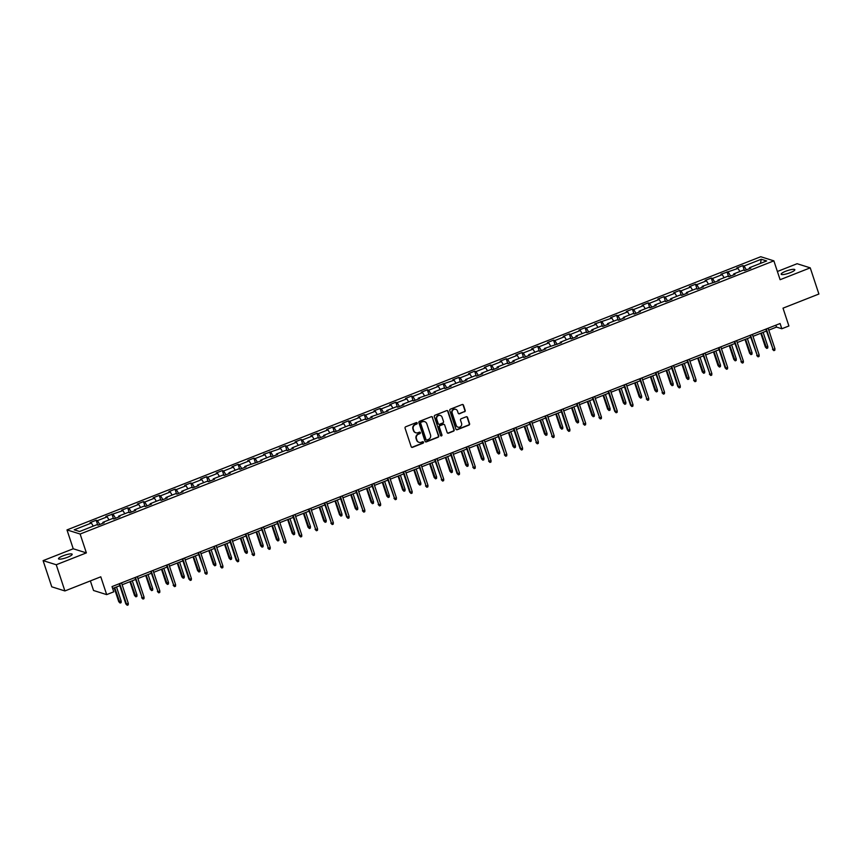 <?xml version="1.0" encoding="UTF-8"?>
<svg xmlns="http://www.w3.org/2000/svg" width="862" height="862" viewBox="0 0 862 862"><rect width="100%" height="100%" fill="white"/><g stroke="black" fill="none" stroke-linecap="round" stroke-linejoin="round"><path stroke-width="1.29" d="M417.197 423.059A0.776 0.733 107.4 0 0 416.26 422.606L405.722 426.765A1.11 1.045 107.4 0 0 405.065 428.177L411.185 446.688A1.11 1.045 107.4 0 0 412.521 447.324L423.059 443.176A0.776 0.733 107.4 0 0 423.059 441.721A0.776 0.733 107.4 0 0 422.585 441.732L421.216 442.271A3.534 3.34 107.4 0 1 416.96 440.234L416.443 438.693A3.534 3.34 107.4 0 1 418.533 434.146L419.902 433.608A0.776 0.733 107.4 0 0 419.891 432.153A0.776 0.733 107.4 0 0 419.428 432.174L418.059 432.713A3.534 3.34 107.4 0 1 413.792 430.666L413.286 429.125A3.534 3.34 107.4 0 1 415.376 424.589L416.734 424.05A0.776 0.733 107.4 0 0 417.197 423.059M415.732 432.735A3.534 3.34 107.4 0 1 413.437 430.558L412.93 429.017A3.534 3.34 107.4 0 1 415.021 424.47L416.378 423.942A0.776 0.733 107.4 0 0 416.54 422.563M411.67 447.281A1.11 1.045 107.4 0 0 412.165 447.216L422.703 443.068A0.776 0.733 107.4 0 0 422.865 441.689M418.9 442.292A3.534 3.34 107.4 0 1 416.605 440.126L416.087 438.575A3.534 3.34 107.4 0 1 418.178 434.039L419.546 433.5A0.776 0.733 107.4 0 0 419.708 432.121M785.724 271.239A7.208 1.444 -18.3 0 0 781.155 274.213A7.208 1.444 -18.3 0 0 790.271 272.661A7.208 1.444 -18.3 0 0 794.839 269.687A7.208 1.444 -18.3 0 0 785.724 271.239M63.066 555.807A7.208 1.444 -18.3 0 0 58.497 558.781A7.208 1.444 -18.3 0 0 67.613 557.229A7.208 1.444 -18.3 0 0 72.182 554.255A7.208 1.444 -18.3 0 0 63.066 555.807M464.532 411.799A1.11 1.045 107.4 0 0 465.178 410.377L463.465 405.183A1.11 1.045 107.4 0 0 462.129 404.547L450.427 409.159A1.11 1.045 107.4 0 0 449.77 410.581L455.89 429.082A1.11 1.045 107.4 0 0 457.226 429.718L468.928 425.117A1.11 1.045 107.4 0 0 469.585 423.695L467.516 417.423A1.11 1.045 107.4 0 0 466.18 416.788L461.17 418.76A1.11 1.045 107.4 0 0 460.513 420.171L461.547 423.285A2.952 2.791 107.4 0 1 458.002 427.153A2.952 2.791 107.4 0 1 456.235 425.375L452.205 413.189A2.952 2.791 107.4 0 1 455.739 409.321A2.952 2.791 107.4 0 1 457.517 411.099L458.185 413.135A1.11 1.045 107.4 0 0 459.521 413.771L464.176 411.68A1.11 1.045 107.4 0 0 464.823 410.269L463.109 405.075A1.11 1.045 107.4 0 0 462.625 404.483M56.245 564.75L86.372 552.887L73.227 548.771L43.1 560.634L56.245 564.75L64.898 590.944L100.789 576.807L106.683 594.618L113.762 591.828L112.028 586.591L780.088 323.519L781.823 328.756L788.902 325.976L783.008 308.165L818.9 294.028L810.237 267.845L797.102 263.718L777.395 271.487M86.372 552.887L80.134 534.031L773.871 260.852L780.11 279.708L810.237 267.845M432.605 417.337A1.11 1.045 107.4 0 0 431.269 416.702L419.557 421.313A1.11 1.045 107.4 0 0 418.91 422.725L425.031 441.236A1.11 1.045 107.4 0 0 426.356 441.872L438.068 437.26A1.11 1.045 107.4 0 0 438.726 435.849L432.25 417.23A1.11 1.045 107.4 0 0 431.754 416.637M434.987 415.236L446.699 410.624A1.11 1.045 107.4 0 1 448.035 411.26L454.155 429.772A1.11 1.045 107.4 0 1 453.498 431.183L448.488 433.166A1.11 1.045 107.4 0 1 447.162 432.519L444.673 425.02A1.11 1.045 107.4 0 0 443.348 424.384L440.019 425.688A1.11 1.045 107.4 0 0 439.361 427.11L441.947 434.922A0.776 0.733 107.4 0 1 441.021 435.935A0.776 0.733 107.4 0 1 440.557 435.472L434.34 416.658A1.11 1.045 107.4 0 1 434.987 415.236M64.898 590.944L51.763 586.817L43.1 560.634M80.134 534.031L66.988 529.914L760.737 256.725L773.871 260.852M744.369 270.409L742.785 265.615L736.719 268.007L738.012 268.416L720.944 274.213L722.248 274.622L712.54 278.448L711.247 278.038L705.181 280.43L706.474 280.84L696.765 284.654L695.472 284.255L689.406 286.637L690.699 287.046L681.002 290.871L679.698 290.462L673.631 292.854L674.935 293.252L665.227 297.078L663.934 296.668L657.868 299.06L659.161 299.47L649.452 303.284L648.159 302.885L642.093 305.267L643.386 305.676L633.678 309.501L632.385 309.092L626.318 311.484L627.611 311.882L617.914 315.707L616.61 315.298L610.544 317.69L611.848 318.1L594.78 323.897L596.073 324.306L586.365 328.131L585.072 327.722L579.005 330.114L580.298 330.523L570.601 334.337L569.297 333.939L563.231 336.32L564.535 336.73L554.826 340.555L553.533 340.145L547.467 342.537L548.76 342.936L539.052 346.761L537.759 346.352L531.692 348.744L532.985 349.153L523.277 352.967L521.984 352.569L515.918 354.95L517.211 355.359L507.513 359.185L506.209 358.775L500.143 361.167L501.447 361.566L491.739 365.391L490.446 364.982L484.379 367.374L485.672 367.783L475.964 371.608L474.671 371.199L468.605 373.58L469.898 373.989L460.2 377.815L458.896 377.405L452.83 379.797L454.134 380.207L437.066 386.004L438.359 386.413L428.651 390.238L427.358 389.829L421.292 392.221L422.585 392.619L412.876 396.445L411.583 396.035L405.517 398.427L406.821 398.837L397.113 402.651L395.809 402.252L389.743 404.634L391.046 405.043L381.338 408.868L380.045 408.459L373.979 410.851L375.272 411.249L365.563 415.075L364.27 414.665L358.204 417.057L359.497 417.467L349.8 421.292L348.496 420.882L342.429 423.274L343.733 423.673L334.025 427.498L332.732 427.089L326.666 429.481L327.959 429.89L318.25 433.705L316.957 433.306L310.891 435.687L312.184 436.097L302.476 439.922L301.183 439.512L295.116 441.904L296.42 442.303L286.712 446.128L285.408 445.719L279.353 448.111L280.646 448.52L263.578 454.317L264.871 454.727L255.163 458.552L253.87 458.142L247.803 460.534L249.096 460.944L239.399 464.758L238.095 464.349L232.029 466.741L233.333 467.15L223.624 470.975L222.331 470.566L216.265 472.958L217.558 473.357L207.85 477.182L206.557 476.772L200.49 479.164L201.783 479.574L192.086 483.388L190.782 482.989L184.716 485.371L186.02 485.78L176.311 489.605L175.018 489.196L168.952 491.588L170.245 491.986L160.537 495.812L159.244 495.402L153.177 497.794L154.47 498.204L144.762 502.018L143.469 501.619L137.403 504.001L138.696 504.41L128.998 508.235L127.695 507.826L121.628 510.218L122.932 510.627L105.864 516.424L107.157 516.834L97.449 520.659L96.156 520.249L90.09 522.641L91.383 523.04L74.197 529.807L79.595 531.509L96.781 524.732L98.085 525.141L104.151 522.76L102.847 522.35L102.837 523.266M742.785 265.615L744.078 266.024L761.265 259.257L766.663 260.949L749.477 267.716L750.78 268.125L744.714 270.517L743.41 270.108L733.713 273.933L735.006 274.331L728.94 276.724L727.647 276.314L717.938 280.139L719.231 280.549L702.164 286.346L703.467 286.755L697.401 289.147L696.097 288.738L686.4 292.563L687.693 292.972L681.626 295.354L680.333 294.944L670.625 298.769L671.918 299.179L665.852 301.571L664.559 301.161L654.851 304.986L656.144 305.385L650.077 307.777L648.784 307.368L639.076 311.193L640.38 311.602L634.313 313.983L633.01 313.585L623.312 317.399L624.605 317.809L618.539 320.201L617.246 319.791L607.538 323.616L608.831 324.015L602.764 326.407L601.471 325.998L591.763 329.823L593.067 330.232L587 332.613L585.697 332.215L575.999 336.029L577.292 336.439L571.226 338.831L569.933 338.421L560.225 342.246L561.518 342.656L544.45 348.453L545.743 348.862L539.687 351.254L538.384 350.845L528.675 354.67L529.979 355.069L523.913 357.461L522.609 357.051L512.912 360.876L514.205 361.286L508.138 363.667L506.845 363.268L497.137 367.083L498.43 367.492L492.364 369.884L491.071 369.475L481.362 373.3L482.666 373.699L476.6 376.091L475.296 375.681L465.599 379.506L466.892 379.916L460.825 382.308L459.532 381.898L449.824 385.713L451.117 386.122L445.051 388.514L443.758 388.105L434.049 391.93L435.342 392.339L418.275 398.136L419.578 398.546L413.512 400.938L412.219 400.528L402.511 404.353L403.804 404.752L397.738 407.144L396.445 406.735L386.736 410.56L388.029 410.969L370.962 416.766L372.265 417.176L366.199 419.568L364.895 419.158L355.198 422.983L356.491 423.382L350.425 425.774L349.132 425.365L339.423 429.19L340.716 429.599L334.65 431.991L333.357 431.582L323.649 435.396L324.952 435.806L318.886 438.198L317.582 437.788L307.885 441.613L309.178 442.023L303.112 444.404L301.819 444.005L292.11 447.82L293.403 448.229L287.337 450.621L286.044 450.212L276.336 454.037L277.629 454.436L271.562 456.828L270.269 456.418L260.561 460.243L261.865 460.653L244.797 466.45L246.09 466.859L240.024 469.251L238.731 468.842L229.023 472.667L230.316 473.066L224.249 475.458L222.956 475.048L213.248 478.873L214.552 479.283L208.485 481.675L207.182 481.265L197.484 485.09L198.777 485.489L192.711 487.881L191.418 487.472L181.71 491.297L183.003 491.706L176.936 494.088L175.643 493.689L165.935 497.503L167.228 497.913L161.162 500.305L159.869 499.895L150.16 503.72L151.464 504.119L145.398 506.511L144.094 506.102L134.397 509.927L135.69 510.336L129.623 512.718L128.33 512.319L118.622 516.133L119.915 516.543L113.849 518.935L112.556 518.525L102.847 522.35M739.887 271.498L738.012 268.416M730.631 276.055L728.315 272.23M733.713 273.933L733.702 274.849M724.112 277.704L722.248 274.622M714.857 282.273L712.54 278.448M717.938 280.139L717.927 281.055M708.338 283.921L706.474 280.84M699.082 288.479L696.765 284.654M702.164 286.346L702.153 287.272M692.574 290.128L690.699 287.046M683.307 294.696L681.002 290.871M686.4 292.563L686.389 293.479M676.799 296.345L674.935 293.252M667.544 300.903L665.227 297.078M670.625 298.769L670.614 299.696M661.025 302.551L659.161 299.47M651.769 307.109L649.452 303.284M654.851 304.986L654.84 305.902M645.25 308.758L643.386 305.676M635.994 313.326L633.678 309.501M639.076 311.193L639.076 312.109M629.486 314.975L627.611 311.882M620.231 319.533L617.914 315.707M623.312 317.399L623.301 318.326M613.712 321.181L611.848 318.1M604.456 325.739L602.139 321.925M607.538 323.616L607.527 324.532M597.937 327.388L596.073 324.306M588.681 331.956L586.365 328.131M591.763 329.823L591.752 330.739M582.173 333.605L580.298 330.523M572.907 338.163L570.601 334.337M575.999 336.029L575.988 336.956M566.399 339.811L564.535 336.73M557.143 344.38L554.826 340.555M560.225 342.246L560.214 343.162M550.624 346.028L548.76 342.936M541.368 350.586L539.052 346.761M544.45 348.453L544.439 349.379M534.849 352.235L532.985 349.153M525.594 356.793L523.277 352.967M528.675 354.67L528.675 355.586M519.086 358.441L517.211 355.359M509.83 363.01L507.513 359.185M512.912 360.876L512.901 361.792M503.311 364.658L501.447 361.566M494.055 369.216L491.739 365.391M497.137 367.083L497.126 368.009M487.536 370.865L485.672 367.783M478.281 375.423L475.964 371.608M481.362 373.3L481.362 374.216M471.773 377.071L469.898 373.989M462.506 381.64L460.2 377.815M465.599 379.506L465.588 380.433M455.998 383.288L454.134 380.207M446.742 387.846L444.426 384.021M449.824 385.713L449.813 386.639M440.223 389.495L438.359 386.413M430.968 394.063L428.651 390.238M434.049 391.93L434.039 392.846M424.449 395.712L422.585 392.619M415.193 400.27L412.876 396.445M418.275 398.136L418.275 399.063M408.685 401.918L406.821 398.837M399.429 406.476L397.113 402.651M402.511 404.353L402.5 405.269M392.91 408.125L391.046 405.043M383.655 412.693L381.338 408.868M386.736 410.56L386.726 411.476M377.136 414.342L375.272 411.249M367.88 418.9L365.563 415.075M370.962 416.766L370.962 417.693M361.372 420.548L359.497 417.467M352.105 425.117L349.8 421.292M355.198 422.983L355.187 423.899M345.597 426.755L343.733 423.673M336.342 431.323L334.025 427.498M339.423 429.19L339.412 430.116M329.823 432.972L327.959 429.89M320.567 437.53L318.25 433.705M323.649 435.396L323.638 436.323M314.059 439.178L312.184 436.097M304.792 443.747L302.476 439.922M307.885 441.613L307.874 442.529M298.284 445.395L296.42 442.303M289.029 449.953L286.712 446.128M292.11 447.82L292.099 448.746M282.51 451.602L280.646 448.52M273.254 456.16L270.937 452.334M276.336 454.037L276.325 454.953M266.735 457.808L264.871 454.727M257.479 462.377L255.163 458.552M260.561 460.243L260.561 461.159M250.971 464.025L249.096 460.944M241.716 468.583L239.399 464.758M244.797 466.45L244.786 467.376M235.197 470.232L233.333 467.15M225.941 474.8L223.624 470.975M229.023 472.667L229.012 473.583M219.422 476.438L217.558 473.357M210.166 481.007L207.85 477.182M213.248 478.873L213.237 479.8M203.658 482.655L201.783 479.574M194.392 487.213L192.086 483.388M197.484 485.09L197.473 486.006M187.884 488.862L186.02 485.78M178.628 493.43L176.311 489.605M181.71 491.297L181.699 492.213M172.109 495.079L170.245 491.986M162.853 499.637L160.537 495.812M165.935 497.503L165.924 498.43M156.334 501.285L154.47 498.204M147.079 505.843L144.762 502.018M150.16 503.72L150.16 504.636M140.571 507.492L138.696 504.41M131.315 512.06L128.998 508.235M134.397 509.927L134.386 510.843M124.796 513.709L122.932 510.627M115.54 518.267L113.224 514.442M118.622 516.133L118.611 517.06M109.021 519.915L107.157 516.834M99.766 524.484L97.449 520.659M93.258 526.132L91.383 523.04M90.37 580.913L93.538 590.492L106.683 594.618M73.227 548.771L66.988 529.914M768.775 330.135L776.5 327.086L781.823 328.756M112.653 588.498L119.818 585.675M122.145 584.759L135.582 579.469M137.909 578.553L151.356 573.252M153.684 572.336L167.131 567.045M169.458 566.129L182.906 560.839M185.233 559.923L198.669 554.622M200.997 553.706L214.444 548.415M216.771 547.499L230.219 542.198M232.546 541.282L245.982 535.992M248.31 535.076L261.757 529.785M264.084 528.869L277.532 523.568M279.859 522.652L293.306 517.362M295.623 516.446L309.07 511.155M311.397 510.239L324.845 504.938M327.172 504.022L340.619 498.732M342.947 497.816L356.383 492.514M358.711 491.599L372.158 486.308M374.485 485.392L387.932 480.102M390.26 479.186L403.707 473.884M406.024 472.969L419.471 467.678M421.798 466.762L435.245 461.472M437.573 460.545L451.02 455.255M453.347 454.339L466.784 449.048M469.111 448.132L482.558 442.831M484.886 441.915L498.333 436.625M500.66 435.709L514.097 430.418M516.424 429.502L529.871 424.201M532.199 423.285L545.646 417.995M547.973 417.079L561.421 411.777M563.748 410.862L577.184 405.571M579.512 404.655L592.959 399.365M595.286 398.449L608.734 393.147M611.061 392.232L624.497 386.941M626.825 386.025L640.272 380.735M642.599 379.819L656.047 374.517M658.374 373.602L671.821 368.311M674.149 367.395L687.585 362.094M689.912 361.178L703.36 355.887M705.687 354.972L719.134 349.681M721.462 348.765L734.898 343.464M737.226 342.548L750.673 337.257M753 336.342L766.447 331.051M760.446 263.406L761.265 259.257M746.395 269.849L744.078 266.024M749.477 267.716L749.477 268.642M775.865 325.19L776.5 327.086M97.74 525.033L96.156 520.249M113.515 518.827L111.931 514.043M129.278 512.621L127.695 507.826M145.053 506.403L143.469 501.619M160.828 500.197L159.244 495.402M176.591 493.98L175.018 489.196M192.366 487.773L190.782 482.989M208.141 481.567L206.557 476.772M223.915 475.35L222.331 470.566M239.679 469.143L238.095 464.349M255.454 462.926L253.87 458.142M271.228 456.72L269.644 451.936M286.992 450.514L285.408 445.719M302.767 444.296L301.183 439.512M318.541 438.09L316.957 433.306M334.316 431.884L332.732 427.089M350.08 425.666L348.496 420.882M365.854 419.46L364.27 414.665M381.629 413.243L380.045 408.459M397.393 407.036L395.809 402.252M413.167 400.83L411.583 396.035M428.942 394.613L427.358 389.829M444.717 388.406L443.133 383.622M460.48 382.2L458.896 377.405M476.255 375.983L474.671 371.199M492.03 369.776L490.446 364.982M507.793 363.559L506.209 358.775M523.568 357.353L521.984 352.569M539.343 351.146L537.759 346.352M555.117 344.929L553.533 340.145M570.881 338.723L569.297 333.939M586.656 332.517L585.072 327.722M602.43 326.299L600.846 321.515M618.194 320.093L616.61 315.298M633.969 313.876L632.385 309.092M649.743 307.669L648.159 302.885M665.507 301.463L663.934 296.668M681.282 295.246L679.698 290.462M697.056 289.039L695.472 284.255M712.831 282.833L711.247 278.038M728.595 276.616L727.011 271.832M425.516 441.829A1.11 1.045 107.4 0 0 426.011 441.764L437.713 437.153A1.11 1.045 107.4 0 0 438.37 435.73L432.25 417.23M421.13 422.315A0.776 0.733 107.4 0 0 420.667 423.317L426.043 439.555A0.776 0.733 107.4 0 0 426.981 440.008L428.414 439.437A3.534 3.34 107.4 0 0 430.504 434.901L426.83 423.792A3.534 3.34 107.4 0 0 422.563 421.755L420.775 422.208A0.776 0.733 107.4 0 0 420.311 423.199L420.667 423.317M426.334 439.943A0.776 0.733 107.4 0 1 425.688 439.448L420.311 423.199M424.535 421.615A3.534 3.34 107.4 0 0 422.208 421.647L422.563 421.755M420.775 422.208L422.208 421.647M447.647 433.112A1.11 1.045 107.4 0 0 448.132 433.047L453.143 431.075A1.11 1.045 107.4 0 0 453.8 429.653L447.68 411.152A1.11 1.045 107.4 0 0 447.184 410.56M443.833 424.319A1.11 1.045 107.4 0 0 442.993 424.266L439.663 425.58A1.11 1.045 107.4 0 0 439.017 427.002L441.947 434.922M440.859 435.86A0.776 0.733 107.4 0 0 441.592 434.814M442.098 417.23A2.952 2.791 107.4 0 0 437.454 416.271A2.952 2.791 107.4 0 0 436.786 419.32L438.208 423.608A1.11 1.045 107.4 0 0 439.545 424.255L442.863 422.94A1.11 1.045 107.4 0 0 443.521 421.518L442.098 417.23M440.148 415.409A2.952 2.791 107.4 0 0 436.431 419.212L436.786 419.32M438.704 424.201A1.11 1.045 107.4 0 1 437.853 423.501L436.431 419.212M458.67 413.728A1.11 1.045 107.4 0 0 459.166 413.663L464.176 411.68M455.567 409.278A2.952 2.791 107.4 0 0 451.85 413.081L452.205 413.189M457.83 427.089A2.952 2.791 107.4 0 1 455.879 425.268L451.85 413.081M456.375 429.675A1.11 1.045 107.4 0 0 456.871 429.61L468.583 424.998A1.11 1.045 107.4 0 0 469.23 423.576L467.161 417.305A1.11 1.045 107.4 0 0 466.665 416.712M121.197 601.17L121.111 602.646L120.098 603.044L118.74 601.687L121.197 601.17L116.51 586.979M120.098 603.044L114.689 587.69M118.74 601.687L114.183 587.895M119.182 583.768L125.841 603.917L126.488 604.111L119.689 583.574M128.309 603.4L128.212 604.876L127.199 605.275L126.488 604.111L128.309 603.4L121.51 582.852M127.199 605.275L125.841 603.917M136.972 594.952L136.875 596.439L135.862 596.827L134.515 595.47L136.972 594.952L132.285 580.772M135.862 596.827L130.464 581.484M134.515 595.47L129.957 581.688M152.746 588.746L152.649 590.222L151.637 590.621L150.29 589.263L152.746 588.746L148.048 574.555M151.637 590.621L146.228 575.277M150.29 589.263L145.721 575.471M134.957 577.562L142.252 597.905L135.463 577.368M144.073 597.183L143.976 598.659L142.973 599.058L142.252 597.905L144.073 597.183L137.284 576.646M142.973 599.058L141.616 597.7M150.731 571.355L158.026 591.688L151.238 571.15M159.847 590.976L159.75 592.453L158.737 592.851L158.026 591.688L159.847 590.976L153.059 570.439M158.737 592.851L157.39 591.494M168.521 582.54L168.424 584.016L167.411 584.414L166.054 583.057L168.521 582.54L163.823 568.349M167.411 584.414L162.002 569.06M166.054 583.057L161.496 569.265M184.285 576.322L184.188 577.799L183.186 578.197L181.828 576.84L184.285 576.322L179.598 562.132M183.186 578.197L177.777 562.854M181.828 576.84L177.27 563.048M200.059 570.116L199.962 571.592L198.95 571.991L197.603 570.633L200.059 570.116L195.362 555.925M198.95 571.991L193.551 556.647M197.603 570.633L193.045 556.841M166.495 565.138L173.801 585.481L167.002 564.944M175.622 584.77L175.525 586.246L174.512 586.634L173.801 585.481L175.622 584.77L168.823 564.222M174.512 586.634L173.165 585.276M182.27 558.932L188.929 579.07L189.575 579.275L182.776 558.727M191.396 578.553L191.299 580.029L190.286 580.428L189.575 579.275L191.396 578.553L184.597 558.016M190.286 580.428L188.929 579.07M198.044 552.725L205.339 573.058L198.551 552.52M207.16 572.346L207.063 573.823L206.05 574.221L205.339 573.058L207.16 572.346L200.372 551.809M206.05 574.221L204.703 572.864M215.834 563.91L215.737 565.386L214.724 565.784L213.367 564.416L215.834 563.91L211.136 549.719M214.724 565.784L209.315 550.43M213.367 564.416L208.809 550.635M213.819 546.508L221.114 566.851L214.326 546.314M222.935 566.129L222.838 567.605L221.825 568.004L221.114 566.851L222.935 566.129L216.146 545.592M221.825 568.004L220.478 566.646M231.598 557.692L231.512 559.169L230.499 559.567L229.141 558.21L231.598 557.692L226.911 543.502M230.499 559.567L225.09 544.224M229.141 558.21L224.583 544.418M229.583 540.302L236.242 560.44L236.888 560.634L230.089 540.097M238.709 559.923L238.612 561.399L237.6 561.798L236.888 560.634L238.709 559.923L231.91 539.386M237.6 561.798L236.242 560.44M247.372 551.486L247.275 552.962L246.263 553.361L244.916 552.003L247.372 551.486L242.685 537.295M246.263 553.361L240.864 538.007M244.916 552.003L240.358 538.211M245.358 534.084L252.652 554.428L245.864 533.89M254.473 553.716L254.376 555.193L253.374 555.591L252.652 554.428L254.473 553.716L247.685 533.169M253.374 555.591L252.016 554.234M263.147 545.269L263.05 546.745L262.037 547.144L260.69 545.786L263.147 545.269L258.449 531.078M262.037 547.144L256.628 531.8M260.69 545.786L256.122 532.005M261.132 527.878L268.427 548.221L261.639 527.684M270.248 547.499L270.151 548.975L269.138 549.374L268.427 548.221L270.248 547.499L263.46 526.962M269.138 549.374L267.791 548.016M278.922 539.062L278.825 540.539L277.812 540.937L276.454 539.58L278.922 539.062L274.224 524.872M277.812 540.937L272.403 525.594M276.454 539.58L271.896 525.788M276.896 521.672L284.201 542.004L277.402 521.467M286.022 541.293L285.925 542.769L284.913 543.168L284.201 542.004L286.022 541.293L279.223 520.756M284.913 543.168L283.566 541.81M294.685 532.856L294.588 534.332L293.586 534.731L292.229 533.373L294.685 532.856L289.998 518.665M293.586 534.731L288.177 519.377M292.229 533.373L287.671 519.581M292.671 515.454L299.329 535.593L299.976 535.798L293.177 515.26M301.786 535.076L301.7 536.563L300.687 536.951L299.976 535.798L301.786 535.076L294.998 514.539M300.687 536.951L299.329 535.593M310.46 526.639L310.363 528.115L309.35 528.514L308.003 527.156L310.46 526.639L305.762 512.448M309.35 528.514L303.952 513.17M308.003 527.156L303.435 513.364M308.445 509.248L315.74 529.591L308.952 509.043M317.561 528.869L317.464 530.345L316.451 530.744L315.74 529.591L317.561 528.869L310.773 508.332M316.451 530.744L315.104 529.387M326.235 520.433L326.138 521.909L325.125 522.307L323.767 520.95L326.235 520.433L321.537 506.242M325.125 522.307L319.716 506.953M323.767 520.95L319.209 507.158M324.22 503.042L331.514 523.374L324.726 502.837M333.335 522.663L333.238 524.139L332.226 524.538L331.514 523.374L333.335 522.663L326.536 502.115M332.226 524.538L330.879 523.18M341.998 514.226L341.902 515.702L340.899 516.101L339.542 514.733L341.998 514.226L337.311 500.035M340.899 516.101L335.49 500.747M339.542 514.733L334.984 500.951M339.984 496.824L346.643 516.963L347.289 517.168L340.49 496.631M349.11 516.446L349.013 517.922L348 518.321L347.289 517.168L349.11 516.446L342.311 495.909M348 518.321L346.643 516.963M357.773 508.009L357.676 509.485L356.663 509.884L355.316 508.526L357.773 508.009L353.086 493.818M356.663 509.884L351.265 494.54M355.316 508.526L350.759 494.734M355.758 490.618L363.053 510.95L356.265 490.413M364.874 510.239L364.777 511.716L363.775 512.114L363.053 510.95L364.874 510.239L358.086 489.702M363.775 512.114L362.417 510.757M373.548 501.803L373.451 503.279L372.438 503.677L371.091 502.32L373.548 501.803L368.85 487.612M372.438 503.677L367.029 488.323M371.091 502.32L366.522 488.528M371.533 484.401L378.827 504.744L372.039 484.207M380.648 504.033L380.551 505.509L379.539 505.908L378.827 504.744L380.648 504.033L373.86 483.485M379.539 505.908L378.192 504.539M389.322 495.585L389.225 497.062L388.212 497.46L386.855 496.103L389.322 495.585L384.624 481.395M388.212 497.46L382.803 482.117M386.855 496.103L382.297 482.311M387.297 478.194L394.602 498.538L387.803 477.99M396.423 497.816L396.326 499.292L395.313 499.691L394.602 498.538L396.423 497.816L389.624 477.279M395.313 499.691L393.966 498.333M405.086 489.379L404.989 490.855L403.976 491.254L402.629 489.896L405.086 489.379L400.399 475.188M403.976 491.254L398.578 475.91M402.629 489.896L398.072 476.104M403.071 471.988L409.73 492.127L410.377 492.321L403.578 471.783M412.187 491.609L412.101 493.086L411.088 493.484L410.377 492.321L412.187 491.609L405.399 471.072M411.088 493.484L409.73 492.127M420.861 483.173L420.764 484.649L419.751 485.047L418.404 483.69L420.861 483.173L416.163 468.982M419.751 485.047L414.353 469.693M418.404 483.69L413.835 469.898M418.846 465.771L426.14 486.114L419.352 465.577M427.961 485.392L427.864 486.868L426.852 487.267L426.14 486.114L427.961 485.392L421.173 464.855M426.852 487.267L425.505 485.909M436.635 476.955L436.538 478.432L435.525 478.83L434.168 477.473L436.635 476.955L431.937 462.765M435.525 478.83L430.116 463.487M434.168 477.473L429.61 463.681M434.62 459.565L441.915 479.908L435.127 459.36M443.736 479.186L443.639 480.662L442.626 481.061L441.915 479.908L443.736 479.186L436.937 458.649M442.626 481.061L441.279 479.703M452.399 470.749L452.302 472.225L451.3 472.624L449.942 471.266L452.399 470.749L447.712 456.558M451.3 472.624L445.891 457.269M449.942 471.266L445.385 457.474M450.384 453.358L457.043 473.497L457.69 473.691L450.891 453.153M459.511 472.979L459.414 474.456L458.401 474.854L457.69 473.691L459.511 472.979L452.712 452.431M458.401 474.854L457.043 473.497M468.174 464.543L468.077 466.019L467.064 466.417L465.717 465.049L468.174 464.543L463.487 450.352M467.064 466.417L461.666 451.063M465.717 465.049L461.159 451.268M466.159 447.141L473.453 467.484L466.665 446.947M475.274 466.762L475.177 468.238L474.175 468.637L473.453 467.484L475.274 466.762L468.486 446.225M474.175 468.637L472.818 467.279M483.948 458.325L483.851 459.802L482.839 460.2L481.492 458.843L483.948 458.325L479.25 444.135M482.839 460.2L477.429 444.857M481.492 458.843L476.923 445.051M481.933 440.935L489.228 461.267L482.44 440.73M491.049 460.556L490.952 462.032L489.939 462.431L489.228 461.267L491.049 460.556L484.261 440.019M489.939 462.431L488.592 461.073M499.723 452.119L499.626 453.595L498.613 453.994L497.255 452.636L499.723 452.119L495.025 437.928M498.613 453.994L493.204 438.639M497.255 452.636L492.698 438.844M497.697 434.717L505.003 455.061L498.204 434.523M506.824 454.349L506.727 455.826L505.714 456.224L505.003 455.061L506.824 454.349L500.025 433.801M505.714 456.224L504.367 454.856M515.487 445.902L515.39 447.378L514.377 447.777L513.03 446.419L515.487 445.902L510.8 431.711M514.377 447.777L508.979 432.433M513.03 446.419L508.472 432.627M513.472 428.511L520.131 448.649L520.777 448.854L513.978 428.306M522.587 448.132L522.501 449.608L521.488 450.007L520.777 448.854L522.587 448.132L515.799 427.595M521.488 450.007L520.131 448.649M531.261 439.695L531.164 441.172L530.152 441.57L528.805 440.213L531.261 439.695L526.563 425.505M530.152 441.57L524.742 426.227M528.805 440.213L524.236 426.421M529.246 422.305L536.541 442.637L529.753 422.1M538.362 441.926L538.265 443.402L537.252 443.801L536.541 442.637L538.362 441.926L531.574 421.389M537.252 443.801L535.905 442.443M547.036 433.489L546.939 434.965L545.926 435.364L544.568 434.006L547.036 433.489L542.338 419.298M545.926 435.364L540.517 420.009M544.568 434.006L540.011 420.214M545.01 416.087L552.316 436.431L545.527 415.893M554.137 435.709L554.04 437.185L553.027 437.584L552.316 436.431L554.137 435.709L547.338 415.172M553.027 437.584L551.68 436.226M562.8 427.272L562.703 428.748L561.701 429.147L560.343 427.789L562.8 427.272L558.113 413.081M561.701 429.147L556.292 413.803M560.343 427.789L555.785 413.997M560.785 409.881L567.444 430.019L568.09 430.224L561.291 409.676M569.911 429.502L569.814 430.978L568.801 431.377L568.09 430.224L569.911 429.502L563.112 408.965M568.801 431.377L567.444 430.019M578.574 421.065L578.477 422.542L577.465 422.94L576.118 421.583L578.574 421.065L573.887 406.875M577.465 422.94L572.066 407.586M576.118 421.583L571.56 407.791M576.559 403.664L583.854 424.007L577.066 403.47M585.675 423.296L585.578 424.772L584.576 425.171L583.854 424.007L585.675 423.296L578.887 402.748M584.576 425.171L583.218 423.813M594.349 414.859L594.252 416.335L593.239 416.723L591.892 415.365L594.349 414.859L589.651 400.668M593.239 416.723L587.83 401.38M591.892 415.365L587.324 401.584M592.334 397.457L599.629 417.801L592.841 397.263M601.45 417.079L601.353 418.555L600.34 418.954L599.629 417.801L601.45 417.079L594.661 396.542M600.34 418.954L598.993 417.596M610.113 408.642L610.027 410.118L609.014 410.517L607.656 409.159L610.113 408.642L605.426 394.451M609.014 410.517L603.605 395.173M607.656 409.159L603.098 395.367M608.098 391.251L614.757 411.389L615.403 411.583L608.604 391.046M617.224 410.872L617.127 412.348L616.114 412.747L615.403 411.583L617.224 410.872L610.425 390.335M616.114 412.747L614.757 411.389M625.887 402.435L625.79 403.912L624.778 404.31L623.431 402.953L625.887 402.435L621.2 388.245M624.778 404.31L619.379 388.956M623.431 402.953L618.873 389.161M623.872 385.034L630.531 405.172L631.178 405.377L624.379 384.84M632.988 404.666L632.891 406.142L631.889 406.541L631.178 405.377L632.988 404.666L626.2 384.118M631.889 406.541L630.531 405.172M641.662 396.218L641.565 397.694L640.552 398.093L639.205 396.735L641.662 396.218L636.964 382.028M640.552 398.093L635.143 382.75M639.205 396.735L634.637 382.943M639.647 378.827L646.942 399.171L640.154 378.623M648.763 398.449L648.666 399.925L647.653 400.324L646.942 399.171L648.763 398.449L641.974 377.912M647.653 400.324L646.306 398.966M657.437 390.012L657.34 391.488L656.327 391.887L654.969 390.529L657.437 390.012L652.739 375.821M656.327 391.887L650.918 376.543M654.969 390.529L650.411 376.737M655.411 372.621L662.716 392.953L655.928 372.416M664.537 392.242L664.44 393.718L663.428 394.117L662.716 392.953L664.537 392.242L657.738 371.705M663.428 394.117L662.081 392.76M673.2 383.805L673.103 385.282L672.101 385.68L670.744 384.323L673.2 383.805L668.513 369.615M672.101 385.68L666.692 370.326M670.744 384.323L666.186 370.531M671.186 366.404L677.844 386.542L678.491 386.747L671.692 366.21M680.312 386.025L680.215 387.501L679.202 387.9L678.491 386.747L680.312 386.025L673.513 365.488M679.202 387.9L677.844 386.542M688.975 377.588L688.878 379.064L687.865 379.463L686.518 378.106L688.975 377.588L684.277 363.398M687.865 379.463L682.467 364.12M686.518 378.106L681.961 364.314M686.96 360.197L694.255 380.541L687.467 359.993M696.076 379.819L695.979 381.295L694.977 381.694L694.255 380.541L696.076 379.819L689.288 359.282M694.977 381.694L693.619 380.336M704.75 371.382L704.653 372.858L703.64 373.257L702.293 371.899L704.75 371.382L700.052 357.191M703.64 373.257L698.231 357.902M702.293 371.899L697.724 358.107M702.735 353.98L710.029 374.323L703.241 353.786M711.85 373.612L711.753 375.089L710.741 375.487L710.029 374.323L711.85 373.612L705.062 353.064M710.741 375.487L709.394 374.13M720.513 365.165L720.427 366.652L719.414 367.04L718.057 365.682L720.513 365.165L715.826 350.985M719.414 367.04L714.005 351.696M718.057 365.682L713.499 351.901M718.499 347.774L725.157 367.912L725.804 368.117L719.005 347.58M727.625 367.395L727.528 368.871L726.515 369.27L725.804 368.117L727.625 367.395L720.826 346.858M726.515 369.27L725.157 367.912M736.288 358.958L736.191 360.435L735.178 360.833L733.831 359.476L736.288 358.958L731.601 344.768M735.178 360.833L729.78 345.49M733.831 359.476L729.274 345.684M734.273 341.567L741.568 361.9L734.78 341.363M743.389 361.189L743.292 362.665L742.29 363.064L741.568 361.9L743.389 361.189L736.601 340.652M742.29 363.064L740.932 361.706M752.063 352.752L751.966 354.228L750.953 354.627L749.606 353.269L752.063 352.752L747.365 338.561M750.953 354.627L745.544 339.272M749.606 353.269L745.037 339.477M750.048 335.35L757.342 355.694L750.554 335.156M759.163 354.982L759.066 356.459L758.054 356.846L757.342 355.694L759.163 354.982L752.375 334.434M758.054 356.846L756.707 355.489M767.837 346.535L767.74 348.011L766.727 348.41L765.37 347.052L767.837 346.535L763.139 332.344M766.727 348.41L761.318 333.066M765.37 347.052L760.812 333.26M765.812 329.144L773.117 349.487L766.318 328.939M774.938 348.765L774.841 350.241L773.828 350.64L773.117 349.487L774.938 348.765L768.139 328.228M773.828 350.64L772.481 349.282"/></g></svg>
